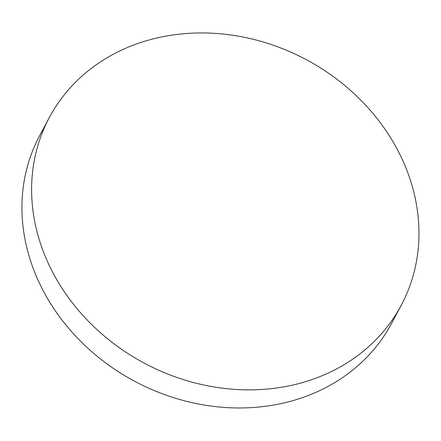 <?xml version="1.0" encoding="UTF-8"?>
<svg xmlns="http://www.w3.org/2000/svg" width="441" height="441" viewBox="0 0 441 441"><rect width="100%" height="100%" fill="white"/><g stroke="black" fill="none" stroke-linecap="round" stroke-linejoin="round"><path stroke-width="0.66" d="M401.183 305.387L391.52 323.485A199.431 172.012 -151.9 0 1 284.577 402.798A199.431 172.012 -151.9 0 1 34.635 272.147A199.431 172.012 -151.9 0 1 39.718 135.525L49.386 117.433A199.431 172.012 -151.9 0 1 156.323 38.113A199.431 172.012 -151.9 0 1 366.796 106.446A199.431 172.012 -151.9 0 1 401.183 305.387A199.431 172.012 -151.9 0 1 294.246 384.706A199.431 172.012 -151.9 0 1 83.773 316.368A199.431 172.012 -151.9 0 1 49.386 117.433"/></g></svg>
